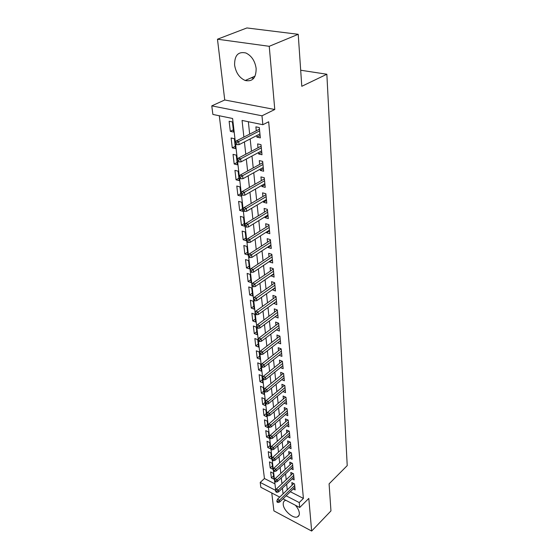 <?xml version="1.0" encoding="UTF-8"?>
<svg xmlns="http://www.w3.org/2000/svg" width="559" height="559" viewBox="0 0 559 559"><rect width="100%" height="100%" fill="white"/><g stroke="black" fill="none" stroke-linecap="round" stroke-linejoin="round"><path stroke-width="0.84" d="M234.605 65.096C235.891 72.775 239.427 77.904 245.219 80.496C252.493 81.949 256.134 77.946 256.148 68.498C255.002 60.959 251.592 55.788 245.904 52.986C238.232 51.302 234.466 55.334 234.605 65.096M285.894 500.312L285.153 500.515C283.692 501.137 283.057 502.485 283.245 504.546C283.63 510.633 293.307 519.052 297.5 516.872C298.862 516.243 299.47 514.944 299.317 512.973C299.002 510.465 297.681 507.879 295.362 505.231M235.381 142.419L232.607 118.494L212.881 114.441L211.777 105.868L261.989 115.804L262.849 124.706L242.061 120.437L243.885 137.074M224.739 99.977L274.776 109.501L269.242 46.306L298.22 34.295L246.903 27.95L217.472 39.214L224.739 99.977L211.777 105.868M271.765 492.975L273.91 510.891L311.656 531.05L308.806 498.411L299.708 507.495L283.015 498.817M279.717 497.105L260.836 487.294L260.214 482.431L275.72 490.425L274.686 481.516M219.282 115.755L264.449 478.518L260.214 482.431M269.242 46.306L217.472 39.214M298.22 34.295L301.79 86.296L326.854 74.242L347.223 465.612L329.09 483.842L330.956 510.926L311.656 531.05M256.763 135.578L256.923 137.123L260.333 137.87L259.313 127.557L255.882 126.844L256.281 130.785M258.482 152.565L258.621 153.956L262.003 154.738L261.004 144.662L257.608 143.908L257.999 147.779M260.159 169.167L260.284 170.418L263.631 171.236L262.66 161.383L259.292 160.587L259.676 164.395M261.801 185.399L261.912 186.51L265.225 187.37L264.274 177.734L260.941 176.896L261.319 180.634M263.408 201.282L263.506 202.253L266.79 203.148L265.853 193.721L262.555 192.848L262.926 196.523M264.973 216.815L265.057 217.654L268.313 218.583L267.405 209.359L264.127 208.451L264.498 212.071M266.51 232.013L266.587 232.733L269.808 233.69L268.914 224.669L265.672 223.726L266.035 227.282M268.013 246.889L268.075 247.49L271.269 248.476L270.395 239.643L267.181 238.672L267.537 242.166M269.487 261.451L269.536 261.933L272.701 262.954L271.842 254.303L268.662 253.304L269.012 256.742M270.926 275.713L274.099 277.131L273.26 268.662L270.109 267.628L270.451 271.017M272.338 289.674L275.468 291.015L274.651 282.721L271.527 281.659L271.87 284.992M273.721 303.355L276.817 304.62L276.013 296.494L272.918 295.411L273.253 298.688M275.077 316.757L278.13 317.952L277.348 309.986L274.28 308.875L274.609 312.111M276.425 329.88L279.423 331.012L278.655 323.207L275.615 322.075L275.936 325.261M277.802 342.695L280.688 343.82L279.933 336.169L276.922 335.016L277.236 338.146M279.144 355.265L281.932 356.376L281.191 348.872L278.207 347.698L278.515 350.786M280.457 367.591L283.147 368.688L282.421 361.331L279.458 360.136L279.766 363.182M281.743 379.68L284.342 380.77L283.63 373.552L280.695 372.336L280.995 375.334M282.994 391.538L285.516 392.621L284.81 385.535L281.904 384.306L282.204 387.261M284.224 403.179L286.662 404.241L285.977 397.295L283.092 396.045L283.385 398.958M285.425 414.596L287.787 415.651L287.116 408.832L284.258 407.567L284.545 410.439M286.606 425.811L288.898 426.852L288.234 420.158L285.397 418.88L285.684 421.71M287.759 436.817L289.981 437.851L289.331 431.275L286.522 429.983L286.802 432.778M288.891 447.619L291.05 448.646L290.414 442.19L287.619 440.883L287.899 443.636M290.002 458.233L292.098 459.246L291.47 452.909L288.703 451.588L288.982 454.306M291.085 468.659L293.126 469.658L292.511 463.432L289.765 462.097L290.037 464.781M292.154 478.895L294.139 479.888L293.538 473.773L290.813 472.425L291.078 475.073M273.561 475.842L271.36 477.889L270.654 471.936L273.26 473.249L273.952 479.203L271.36 477.889M272.408 465.899L270.179 467.939L269.466 461.881L272.093 463.18L272.792 469.239L270.179 467.939M271.227 455.781L268.984 457.814L268.25 451.651L270.898 452.937L271.618 459.107L268.984 457.814M270.032 445.488L267.761 447.507L267.02 441.24L269.683 442.511L270.416 448.786L267.761 447.507M268.816 435.014L266.517 437.019L265.763 430.64L268.453 431.897L269.193 438.291L266.517 437.019M267.572 424.351L265.252 426.349L264.484 419.851L267.195 421.095L267.95 427.6L265.252 426.349M266.308 413.492L263.967 415.477L263.184 408.867L265.916 410.096L266.685 416.721L263.967 415.477M265.022 402.438L262.66 404.416L261.857 397.68L264.61 398.895L265.399 405.638L262.66 404.416M263.715 391.188L261.326 393.145L260.508 386.283L263.282 387.485L264.086 394.354L261.326 393.145M262.381 379.722L259.963 381.671L259.138 374.677L261.933 375.865L262.751 382.859L259.963 381.671M261.025 368.046L258.579 369.974L257.734 362.854L260.557 364.021L261.388 371.148L258.579 369.974M259.642 356.146L257.168 358.06L256.308 350.807L259.152 351.953L259.998 359.22L257.168 358.06M258.23 344.023L255.729 345.923L254.855 338.523L257.72 339.648L258.586 347.062L255.729 345.923M256.791 331.669L254.261 333.548L253.374 326.009L256.26 327.113L257.14 334.666L254.261 333.548M255.33 319.07L252.773 320.929L251.857 313.243L254.778 314.326L255.673 322.026L252.773 320.929M253.835 306.227L251.25 308.065L250.32 300.225L253.262 301.287L254.17 309.141L251.25 308.065M252.312 293.133L249.691 294.949L248.748 286.949L251.711 287.99L252.647 295.997L249.691 294.949M250.753 279.773L248.105 281.561L247.141 273.407L250.132 274.42L251.082 282.595L248.105 281.561M249.174 266.14L246.491 267.908L245.506 259.586L248.524 260.571L249.496 268.914L246.491 267.908M247.553 252.235L244.842 253.982L243.836 245.485L246.882 246.442L247.868 254.953L244.842 253.982M245.904 238.043L243.158 239.755L242.131 231.084L245.198 232.013L246.212 240.705L243.158 239.755M244.22 223.551L241.439 225.242L240.391 216.382L243.486 217.283L244.521 226.157L241.439 225.242M242.494 208.759L239.678 210.415L238.609 201.373L241.74 202.239L242.795 211.302L239.678 210.415M240.74 193.652L237.889 195.28L236.792 186.035L239.951 186.874L241.027 196.132L237.889 195.28M238.945 178.216L236.059 179.809L234.941 170.369L238.127 171.166L239.224 180.634L236.059 179.809M237.107 162.452L234.186 164.004L233.04 154.361L236.254 155.123L237.379 164.793L234.186 164.004M235.234 146.332L232.271 147.856L231.105 137.989L234.347 138.716L235.5 148.603L232.271 147.856M264.449 478.518L274.965 483.884M233.571 132.05L232.397 121.939L229.12 121.261L230.315 131.344L233.571 132.05M290.338 491.731L303.411 498.404L268.669 121.778L262.849 124.706M248.35 121.729L249.663 134.139M250.173 138.96L251.473 151.223M251.976 156.038L253.234 167.924M253.744 172.724L254.96 184.253M255.47 189.04L256.651 200.22M257.154 204.999L258.3 215.837M258.803 220.602L259.914 231.119M260.417 235.87L261.5 246.072M261.996 250.809L263.044 260.711M263.548 265.434L264.561 275.042M265.057 279.752L266.042 289.073M266.538 293.775L267.495 302.817M267.992 307.506L268.921 316.289M269.417 320.957L270.318 329.482M270.808 334.135L271.681 342.415M272.177 347.055L273.023 355.098M273.512 359.716L274.336 367.529M274.825 372.133L275.629 379.722M276.111 384.312L276.894 391.684M277.376 396.254L278.13 403.416M278.613 407.965L279.346 414.925M279.828 419.46L280.541 426.224M281.023 430.744L281.715 437.313M282.19 441.813L282.868 448.199M283.343 452.685L284 458.89M284.468 463.362L285.111 469.392M285.579 473.836L286.201 479.706M286.669 484.136L287.27 489.831M293.195 488.957L295.131 489.936L294.537 483.926L291.84 482.571L292.098 485.184M326.854 74.242L300.686 70.231M274.776 109.501L261.989 115.804M303.411 498.404L299.233 502.555L299.708 507.495M274.546 480.258L273.47 470.992M273.323 469.721L272.226 460.281M272.079 458.988L270.961 449.366M270.808 448.045L269.669 438.242M269.515 436.907L268.355 426.908M268.201 425.553L267.02 415.358M266.86 413.981L265.658 403.584M265.49 402.18L264.26 391.579M264.1 390.154L262.842 379.337M262.674 377.891L261.395 366.844M261.228 365.376L259.921 354.106M259.746 352.617L258.412 341.109M258.237 339.592L256.874 327.847M256.693 326.295L255.302 314.298M255.121 312.726L253.702 300.476M253.52 298.876L252.067 286.355M251.878 284.727L250.397 271.933M250.201 270.27L248.685 257.196M248.489 255.505L246.938 242.131M246.743 240.412L245.156 226.737M244.954 224.991L243.333 211.002M243.123 209.213L241.467 194.902M241.257 193.086L239.559 178.44M239.343 176.581L237.603 161.593M237.386 159.699L235.605 144.348M286.138 495.798L299.233 502.555M244.416 141.916L245.771 154.235M246.302 159.07L247.609 171.012M248.14 175.833L249.412 187.412M249.943 192.219L251.173 203.448M251.697 208.241L252.892 219.128M253.423 223.914L254.576 234.466M255.1 239.238L256.225 249.475M256.749 254.233L257.839 264.169M258.363 268.914L259.418 278.55M259.935 283.28L260.962 292.63M261.486 297.346L262.478 306.423M262.996 311.118L263.96 319.93M264.477 324.618L265.413 333.171M265.93 337.839L266.839 346.14M267.349 350.793L268.236 358.857M268.746 363.49L269.606 371.323M270.116 375.941L270.947 383.544M271.45 388.149L272.261 395.534M272.764 400.118L273.554 407.294M274.057 411.857L274.825 418.831M275.321 423.38L276.062 430.157M276.565 434.685L277.285 441.268M277.781 445.782L278.487 452.175M278.976 456.668L279.661 462.887M280.15 467.359L280.814 473.403M281.303 477.861L281.946 483.731M282.435 488.175L283.064 493.883M233.32 129.863L230.315 131.344M277.823 314.801L275.084 316.827M276.509 301.518L273.742 303.523M275.168 287.962L272.366 289.946M273.805 274.127L270.968 276.083M272.408 260.005L269.536 261.933M270.982 245.59L268.075 247.49M269.529 230.867L266.587 232.733M268.041 215.823L265.057 217.654M266.524 200.457L263.506 202.253M264.966 184.749L261.912 186.51M263.38 168.692L260.284 170.418M261.759 152.279L258.621 153.956M260.103 135.488L256.923 137.123M253.751 78.288L251.927 77.98M293.796 483.556L277.516 499.222L279.465 500.242L294.698 485.533M277.942 501.514L276.859 500.948L276.971 501.954L278.061 502.52L277.942 501.514L279.465 500.242L279.675 502.052L294.873 487.336M277.516 499.222L276.859 500.948M278.061 502.52L279.675 502.052M292.818 473.417L276.342 489.055L278.312 490.068L293.699 475.416M276.775 491.34L275.678 490.781L275.797 491.801L276.887 492.367L276.775 491.34L278.312 490.068L278.522 491.913L293.88 477.246M276.342 489.055L275.678 490.781M276.887 492.367L278.522 491.913M291.833 463.104L275.147 478.7L277.131 479.706L292.678 465.116M275.58 480.985L274.476 480.426L274.602 481.474L275.699 482.033L275.58 480.985L277.131 479.706L277.348 481.585L292.867 466.982M275.147 478.7L274.476 480.426M275.699 482.033L277.348 481.585M290.827 452.601L273.931 468.162L275.936 469.155L291.644 454.635M274.364 470.44L273.253 469.888L273.379 470.951L274.49 471.503L274.364 470.44L275.936 469.155L276.153 471.069L291.833 456.535M273.931 468.162L273.253 469.888M274.49 471.503L276.153 471.069M289.807 441.903L272.694 457.423L274.714 458.408L290.589 443.958M273.127 459.701L272.009 459.149L272.135 460.232L273.253 460.784L273.127 459.701L274.714 458.408L274.937 460.357L290.778 445.893M272.694 457.423L272.009 459.149M273.253 460.784L274.937 460.357M288.772 431.017L271.436 446.487L273.47 447.466L289.513 433.092M271.87 448.758L270.745 448.213L270.87 449.317L271.995 449.862L271.87 448.758L273.47 447.466L273.693 449.45L289.709 435.063M271.436 446.487L270.745 448.213M271.995 449.862L273.693 449.45M287.717 419.928L270.151 435.349L272.205 436.313L288.423 422.024M270.591 437.613L269.452 437.075L269.578 438.2L270.717 438.738L270.591 437.613L272.205 436.313L272.436 438.333L288.619 424.029M270.151 435.349L269.452 437.075M270.717 438.738L272.436 438.333M286.648 408.629L268.844 423.995L270.912 424.945L287.305 410.746M269.284 426.251L268.131 425.72L268.264 426.866L269.41 427.397L269.284 426.251L270.912 424.945L271.143 427.006L287.508 412.794M268.844 423.995L268.131 425.72M269.41 427.397L271.143 427.006M285.558 397.114L267.509 412.423L269.599 413.36L286.173 399.259M267.95 414.673L266.79 414.149L266.923 415.316L268.082 415.84L267.95 414.673L269.599 413.36L269.836 415.463L286.376 401.341M267.509 412.423L266.79 414.149M268.082 415.84L269.836 415.463M284.454 385.382L266.154 400.621L268.257 401.558L285.013 387.548M266.587 402.871L265.42 402.347L265.56 403.542L266.727 404.059L266.587 402.871L268.257 401.558L268.495 403.696L285.223 389.672M266.154 400.621L265.42 402.347M266.727 404.059L268.495 403.696M283.336 373.426L264.763 388.596L266.888 389.511L283.832 375.613M265.204 390.832L264.03 390.322L264.169 391.538L265.343 392.048L265.204 390.832L266.888 389.511L267.132 391.698L284.049 377.779M264.763 388.596L264.03 390.322M265.343 392.048L267.132 391.698M282.19 361.24L263.352 376.333L265.49 377.234L282.63 363.455M263.792 378.562L262.604 378.059L262.744 379.295L263.932 379.799L263.792 378.562L265.49 377.234L265.742 379.463L282.847 365.656M263.352 376.333L262.604 378.059M263.932 379.799L265.742 379.463M281.03 348.809L261.912 363.825L264.072 364.713L281.408 351.052M262.353 366.04L261.151 365.544L261.298 366.809L262.499 367.305L262.353 366.04L264.072 364.713L264.33 366.984L281.624 353.302M261.912 363.825L261.151 365.544M262.499 367.305L264.33 366.984M279.856 336.134L260.438 351.059L262.618 351.939L280.157 338.405M260.878 353.267L259.669 352.778L259.823 354.071L261.032 354.56L260.878 353.267L262.618 351.939L262.884 354.252L280.38 340.697M260.438 351.059L259.669 352.778M261.032 354.56L262.884 354.252M278.655 323.214L258.943 338.041L261.137 338.901L278.878 325.499M259.383 340.235L258.16 339.753L258.314 341.067L259.53 341.549L259.383 340.235L261.137 338.901L261.402 341.263L279.109 327.84M258.943 338.041L258.16 339.753M259.53 341.549L261.402 341.263M277.355 310.084L257.406 324.751L259.628 325.597L277.578 312.341M257.853 326.931L256.623 326.463L256.777 327.805L258.006 328.273L257.853 326.931L259.628 325.597L259.9 328.007L277.816 314.731M257.406 324.751L256.623 326.463M258.006 328.273L259.9 328.007M276.034 296.689L255.847 311.188L258.083 312.013L276.251 298.911M256.288 313.354L255.044 312.893L255.204 314.263L256.448 314.724L256.288 313.354L258.083 312.013L258.363 314.472L276.495 301.35M255.847 311.188L255.044 312.893M256.448 314.724L258.363 314.472M274.679 283.022L254.247 297.332L256.504 298.143L274.895 285.209M254.694 299.491L253.437 299.037L253.604 300.435L254.855 300.889L254.694 299.491L256.504 298.143L256.791 300.658L275.147 287.696M254.247 297.332L253.437 299.037M254.855 300.889L256.791 300.658M273.302 269.075L252.619 283.189L254.897 283.979L273.512 271.22M253.066 285.328L251.795 284.887L251.962 286.32L253.227 286.76L253.066 285.328L254.897 283.979L255.19 286.55L273.763 273.756M252.619 283.189L251.795 284.887M253.227 286.76L255.19 286.55M271.898 254.827L250.956 268.746L253.255 269.508L272.1 256.93M251.396 270.863L250.125 270.437L250.292 271.898L251.564 272.324L251.396 270.863L253.255 269.508L253.548 272.135L272.359 259.523M250.956 268.746L250.125 270.437M251.564 272.324L253.548 272.135M270.458 240.286L249.251 253.982L251.571 254.729L270.661 242.347M249.698 256.085L248.406 255.666L248.58 257.161L249.866 257.58L249.698 256.085L251.571 254.729L251.878 257.413L270.926 244.996M249.251 253.982L248.406 255.666M249.866 257.58L251.878 257.413M268.991 225.424L247.518 238.896L249.859 239.622L269.186 227.443M247.958 240.978L246.659 240.58L246.833 242.103L248.133 242.508L247.958 240.978L249.859 239.622L250.166 242.361L269.459 230.147M247.518 238.896L246.659 240.58M248.133 242.508L250.166 242.361M267.488 210.247L245.736 223.481L248.105 224.173L267.684 212.217M246.184 225.543L244.87 225.151L245.052 226.709L246.365 227.101L246.184 225.543L248.105 224.173L248.42 226.982L267.957 214.984M245.736 223.481L244.87 225.151M246.365 227.101L248.42 226.982M265.958 194.742L243.92 207.71L246.309 208.388L266.147 196.656M244.367 209.751L243.039 209.373L243.221 210.974L244.549 211.351L244.367 209.751L246.309 208.388L246.638 211.253L266.426 199.486M243.92 207.71L243.039 209.373M244.549 211.351L246.638 211.253M264.386 178.887L242.068 191.59L244.472 192.24L264.575 180.753M242.508 193.61L241.167 193.246L241.355 194.874L242.697 195.238L242.508 193.61L244.472 192.24L244.807 195.168L264.861 183.645M242.068 191.59L241.167 193.246M242.697 195.238L244.807 195.168M262.786 162.683L240.167 175.1L242.599 175.715L262.968 164.493M240.608 177.091L239.252 176.742L239.448 178.412L240.796 178.761L240.608 177.091L242.599 175.715L242.941 178.719L263.261 167.448M240.167 175.1L239.252 176.742M240.796 178.761L242.941 178.719M261.151 146.116L238.218 158.225L240.677 158.812L261.326 147.862M238.658 160.188L237.296 159.86L237.491 161.565L238.861 161.893L238.658 160.188L240.677 158.812L241.027 161.886L261.619 150.888M238.218 158.225L237.296 159.86M238.861 161.893L241.027 161.886M259.474 129.164L236.233 140.952L238.714 141.511L259.642 130.855M236.674 142.887L235.29 142.573L235.493 144.32L236.869 144.634L236.674 142.887L238.714 141.511L239.07 144.655L259.949 133.943M236.233 140.952L235.29 142.573M236.869 144.634L239.07 144.655M245.219 80.496L255.079 76.129M297.5 516.872L299.023 515.335"/></g></svg>
